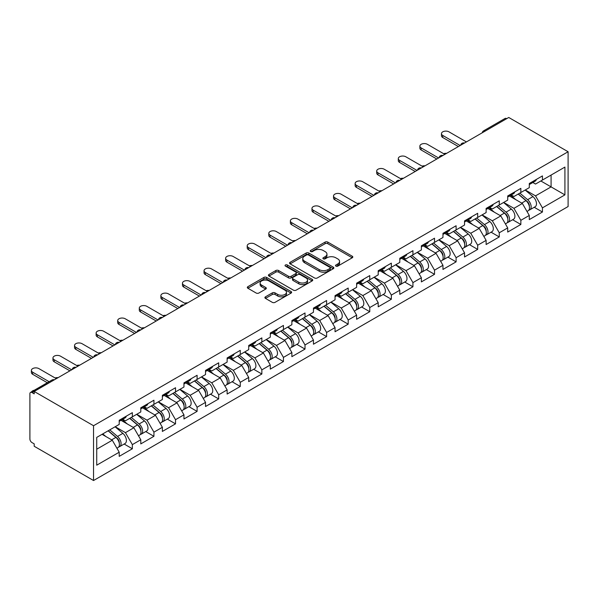 <?xml version="1.0" encoding="UTF-8"?>
<svg xmlns="http://www.w3.org/2000/svg" width="598" height="598" viewBox="0 0 598 598"><rect width="100%" height="100%" fill="white"/><g stroke="black" fill="none" stroke-linecap="round" stroke-linejoin="round"><path stroke-width="0.9" d="M335.912 266.11A1.346 0.777 0 0 0 337.81 266.11L352.244 257.783A1.921 1.106 0 0 0 352.805 256.998A1.921 1.106 0 0 0 352.244 256.213L327.794 242.1A1.921 1.106 0 0 0 325.08 242.1L310.654 250.435A1.346 0.777 0 0 0 310.257 250.981A1.346 0.777 0 0 0 310.654 251.526A1.346 0.777 0 0 0 312.552 251.526L314.421 250.45A6.144 3.551 0 0 1 323.114 250.45L325.148 251.631A6.144 3.551 0 0 1 326.949 254.135A6.144 3.551 0 0 1 325.148 256.647L323.279 257.723A1.346 0.777 0 0 0 322.89 258.269A1.346 0.777 0 0 0 323.279 258.822A1.346 0.777 0 0 0 325.185 258.822L327.046 257.745A6.144 3.551 0 0 1 335.74 257.745L337.78 258.919A6.144 3.551 0 0 1 339.574 261.431A6.144 3.551 0 0 1 337.78 263.935L335.912 265.019A1.346 0.777 0 0 0 335.515 265.564A1.346 0.777 0 0 0 335.912 266.11L335.912 265.019M265.46 296.825A1.921 1.106 0 0 0 264.899 297.61A1.921 1.106 0 0 0 265.46 298.395L272.322 302.356A1.921 1.106 0 0 0 275.035 302.356L291.062 293.102A1.921 1.106 0 0 0 291.622 292.317A1.921 1.106 0 0 0 291.062 291.532L266.618 277.42A1.921 1.106 0 0 0 263.897 277.42L247.878 286.674A1.921 1.106 0 0 0 247.31 287.459A1.921 1.106 0 0 0 247.878 288.243L256.161 293.027A1.921 1.106 0 0 0 258.874 293.027L265.736 289.066A1.921 1.106 0 0 0 266.297 288.281A1.921 1.106 0 0 0 265.736 287.496L261.625 285.126A5.135 2.968 0 0 1 260.123 283.026A5.135 2.968 0 0 1 263.292 280.29A5.135 2.968 0 0 1 268.891 280.933L284.984 290.224A5.135 2.968 0 0 1 286.487 292.317A5.135 2.968 0 0 1 283.317 295.061A5.135 2.968 0 0 1 277.719 294.418L275.035 292.871A1.921 1.106 0 0 0 272.322 292.871L265.46 296.825L265.46 298.395L272.322 294.47L272.322 292.871M34.191 391.458L508.749 117.477L568.1 151.743L93.542 425.724L34.191 391.458L34.191 393.858L31.978 392.58A2.938 1.697 -120 0 0 30.505 392.43A2.938 1.697 -120 0 0 29.9 393.776L29.9 438.984A2.938 1.697 -120 0 0 31.978 442.58L34.191 443.858L34.191 446.258L93.542 480.523L93.542 425.724M314.555 277.973A1.921 1.106 0 0 0 317.269 277.973L333.295 268.719A1.921 1.106 0 0 0 333.856 267.934A1.921 1.106 0 0 0 333.295 267.149L308.852 253.036A1.921 1.106 0 0 0 306.139 253.036L290.112 262.29A1.921 1.106 0 0 0 289.552 263.075A1.921 1.106 0 0 0 290.112 263.86L314.555 277.973M285.964 266.402A1.346 0.777 0 0 1 287.324 266.596L287.324 264.996L312.178 279.341A1.921 1.106 0 0 1 312.739 280.126A1.921 1.106 0 0 1 312.178 280.911L296.152 290.165A1.921 1.106 0 0 1 293.439 290.165L268.995 276.052L268.995 274.482A1.921 1.106 0 0 0 268.427 275.267A1.921 1.106 0 0 0 268.995 276.052M268.995 274.482L275.85 270.52A1.921 1.106 0 0 1 278.563 270.52L288.483 276.246A1.921 1.106 0 0 0 291.196 276.246L295.748 273.622A1.921 1.106 0 0 0 296.309 272.838A1.921 1.106 0 0 0 295.748 272.053L285.425 266.095A1.346 0.777 0 0 1 285.029 265.542A1.346 0.777 0 0 1 285.859 264.824A1.346 0.777 0 0 1 287.324 264.996M93.542 480.523L568.1 206.542L568.1 151.743M124.145 444.03L132.352 448.769L132.352 444.62L125.431 432.638L115.197 426.725M132.352 448.769L119.211 456.364L119.211 452.208L96.727 465.184L96.727 437.392L119.211 424.408L119.211 420.252L132.352 412.665L132.352 416.821L140.792 411.947L140.792 407.791L153.933 400.204L153.933 404.36L162.372 399.486L162.372 395.33L175.52 387.743L175.52 391.899L183.96 387.026L183.96 382.87L197.101 375.282L197.101 379.438L205.54 374.565L205.54 370.409L218.689 362.822L218.689 366.978L227.128 362.104L227.128 357.948L240.269 350.361L240.269 354.517L248.708 349.643L248.708 345.487L261.849 337.9L261.849 342.056L270.289 337.182L270.289 333.026L283.437 325.439L283.437 329.595L291.876 324.721L291.876 320.565L305.017 312.978L305.017 317.134L313.457 312.261L313.457 308.105L326.605 300.517L326.605 304.674L335.044 299.8L335.044 295.644L348.186 288.057L348.186 292.213L356.625 287.339L356.625 283.183L369.766 275.596L369.766 279.752L378.205 274.878L378.205 270.722L391.354 263.135L391.354 267.291L399.793 262.417L399.793 258.261L412.934 250.674L412.934 254.83L421.373 249.957L421.373 245.8L434.522 238.213L434.522 242.369L442.961 237.496L442.961 233.34L456.102 225.752L456.102 229.909L464.541 225.035L464.541 220.879L477.682 213.292L477.682 217.44L486.122 212.574L486.122 208.418L499.27 200.831L499.27 204.979L507.709 200.113L507.709 195.957L520.851 188.37L520.851 192.519L529.29 187.652L529.29 183.496L542.438 175.909L542.438 180.058L564.916 167.081L564.916 194.881L542.438 207.857L535.516 195.875L525.276 189.97M534.223 207.274L542.438 212.013L542.438 207.857M542.438 212.013L529.29 219.601L529.29 215.444L520.851 220.318L513.936 208.336L503.695 202.43M512.643 219.735L520.851 224.474L520.851 220.318M520.851 224.474L507.709 232.061L507.709 227.905L499.27 232.779L492.348 220.797L482.115 214.891M491.063 232.196L499.27 236.935L499.27 232.779M499.27 236.935L486.122 244.522L486.122 240.366L477.682 245.24L470.768 233.257L460.527 227.352M469.475 244.657L477.682 249.396L477.682 245.24M477.682 249.396L464.541 256.983L464.541 252.827L456.102 257.701L449.188 245.718L438.947 239.813M447.895 257.118L456.102 261.857L456.102 257.701M456.102 261.857L442.961 269.444L442.961 265.295L434.522 270.161L427.6 258.179L417.359 252.274M426.307 269.578L434.522 274.318L434.522 270.161M434.522 274.318L421.373 281.905L421.373 277.756L412.934 282.622L406.02 270.64L395.779 264.735M404.726 282.039L412.934 286.778L412.934 282.622M412.934 286.778L399.793 294.366L399.793 290.217L391.354 295.083L384.432 283.101L374.199 277.195M383.146 294.5L391.354 299.239L391.354 295.083M391.354 299.239L378.205 306.826L378.205 302.678L369.766 307.544L362.851 295.569L352.611 289.656M361.558 306.961L369.766 311.7L369.766 307.544M369.766 311.7L356.625 319.287L356.625 315.139L348.186 320.005L341.264 308.03L331.03 302.117M339.978 319.422L348.186 324.161L348.186 320.005M348.186 324.161L335.044 331.748L335.044 327.599L326.605 332.466L319.683 320.491L309.443 314.578M318.39 331.883L326.605 336.622L326.605 332.466M326.605 336.622L313.457 344.209L313.457 340.06L305.017 344.934L298.103 332.951L287.862 327.039M296.81 344.343L305.017 349.083L305.017 344.934M305.017 349.083L291.876 356.67L291.876 352.521L283.437 357.395L276.515 345.412L266.282 339.5M275.23 356.804L283.437 361.543L283.437 357.395M283.437 361.543L270.289 369.13L270.289 364.982L261.849 369.856L254.935 357.873L244.694 351.96M253.642 369.265L261.849 374.004L261.849 369.856M261.849 374.004L248.708 381.591L248.708 377.443L240.269 382.316L233.347 370.334L223.114 364.421M232.061 381.726L240.269 386.465L240.269 382.316M240.269 386.465L227.128 394.052L227.128 389.903L218.689 394.777L211.767 382.795L201.526 376.882M210.474 394.187L218.689 398.926L218.689 394.777M218.689 398.926L205.54 406.513L205.54 402.364L197.101 407.238L190.186 395.256L179.946 389.343M188.893 406.647L197.101 411.387L197.101 407.238M197.101 411.387L183.96 418.981L183.96 414.825L175.52 419.699L168.599 407.716L158.365 401.804M167.313 419.108L175.52 423.847L175.52 419.699M175.52 423.847L162.372 431.442L162.372 427.286L153.933 432.16L147.018 420.177L136.778 414.265M145.725 431.569L153.933 436.308L153.933 432.16M153.933 436.308L140.792 443.903L140.792 439.747L132.352 444.62M122.762 419.273L125.431 420.813L132.352 416.821M125.431 432.638L133.877 427.764L120.96 420.312M140.792 439.747L133.877 427.764M144.342 406.812L147.018 408.352L153.933 404.36M147.018 420.177L155.458 415.304L142.541 407.851M162.372 427.286L155.458 415.304M165.923 394.351L168.599 395.891L175.52 391.899M168.599 407.716L177.038 402.843L164.129 395.39M183.96 414.825L177.038 402.843M187.51 381.89L190.186 383.43L197.101 379.438M190.186 395.256L198.626 390.382L185.709 382.929M205.54 402.364L198.626 390.382M209.091 369.429L211.767 370.969L218.689 366.978M211.767 382.795L220.206 377.921L207.297 370.461M227.128 389.903L220.206 377.921M230.679 356.969L233.347 358.508L240.269 354.517M233.347 370.334L241.794 365.46L228.877 358M248.708 377.443L241.794 365.46M252.259 344.508L254.935 346.048L261.849 342.056M254.935 357.873L263.374 352.999L250.457 345.539M270.289 364.982L263.374 352.999M273.839 332.04L276.515 333.587L283.437 329.595M276.515 345.412L284.954 340.539L272.045 333.079M291.876 352.521L284.954 340.539M295.427 319.579L298.103 321.126L305.017 317.134M298.103 332.951L306.542 328.078L293.625 320.618M313.457 340.06L306.542 328.078M317.007 307.118L319.683 308.665L326.605 304.674M319.683 320.491L328.123 315.617L315.213 308.157M335.044 327.599L328.123 315.617M338.595 294.657L341.264 296.204L348.186 292.213M341.264 308.03L349.71 303.156L336.794 295.696M356.625 315.139L349.71 303.156M360.175 282.196L362.851 283.744L369.766 279.752M362.851 295.569L371.291 290.695L358.374 283.235M378.205 302.678L371.291 290.695M381.763 269.735L384.432 271.283L391.354 267.291M384.432 283.101L392.871 278.234L379.962 270.774M399.793 290.217L392.871 278.234M403.344 257.275L406.02 258.822L412.934 254.83M406.02 270.64L414.459 265.774L401.542 258.314M421.373 277.756L414.459 265.774M424.924 244.814L427.6 246.361L434.522 242.369M427.6 258.179L436.039 253.313L423.13 245.853M442.961 265.295L436.039 253.313M446.512 232.353L449.188 233.9L456.102 229.909M449.188 245.718L457.627 240.852L444.71 233.392M464.541 252.827L457.627 240.852M468.092 219.892L470.768 221.439L477.682 217.44M470.768 233.257L479.207 228.391L466.291 220.931M486.122 240.366L479.207 228.391M489.68 207.431L492.348 208.979L499.27 204.979M492.348 220.797L500.788 215.923L487.878 208.47M507.709 227.905L500.788 215.923M511.26 194.97L513.936 196.518L520.851 192.519M513.936 208.336L522.375 203.462L509.459 196.009M529.29 215.444L522.375 203.462M506.67 118.673L485.225 131.052M484.343 131.567A2.938 1.697 120 0 1 485.09 130.977A2.938 1.697 60 0 0 483.618 130.827L505.063 118.449A2.938 1.697 60 0 1 506.528 118.591M532.84 182.51L535.516 184.057L542.438 180.058M535.516 195.875L551.079 186.89L551.079 175.072L564.916 167.081M540.846 180.977L564.916 194.881M96.727 449.21L112.289 440.225L102.049 434.312M119.211 452.208L112.289 440.225M336.45 266.304L337.78 265.534A6.144 3.551 0 0 0 339.574 263.023L339.574 261.431M326.949 254.135L326.949 255.735A6.144 3.551 0 0 1 325.148 258.246L323.817 259.009M352.215 257.798L327.794 243.7A1.921 1.106 0 0 0 325.08 243.7L311.192 251.721M333.273 268.734L308.852 254.636A1.921 1.106 0 0 0 306.139 254.636L290.135 263.875M329.902 268.487A1.346 0.777 0 0 0 330.298 267.934A1.346 0.777 0 0 0 329.902 267.388L308.441 255.002A1.346 0.777 0 0 0 306.542 255.002L304.576 256.138A6.144 3.551 0 0 0 302.775 258.642A6.144 3.551 0 0 0 304.576 261.154L319.242 269.623A6.144 3.551 0 0 0 327.928 269.623L329.902 268.487L329.902 270.079A1.346 0.777 0 0 0 330.298 269.534L330.298 267.934M302.775 258.642L302.775 260.242A6.144 3.551 0 0 0 304.576 262.754L304.576 261.154M329.902 270.079L327.928 271.215A6.144 3.551 0 0 1 319.242 271.215L304.576 262.754M269.018 276.067L275.85 272.12L275.85 270.52M296.309 272.838L296.309 274.437A1.921 1.106 0 0 1 295.748 275.215L291.196 277.846A1.921 1.106 0 0 1 288.483 277.846L278.563 272.12A1.921 1.106 0 0 0 275.85 272.12M287.324 266.596L312.156 280.925M298.768 282.189A5.135 2.968 0 0 0 304.367 282.832A5.135 2.968 0 0 0 307.536 280.088A5.135 2.968 0 0 0 306.034 277.988L300.36 274.721A1.921 1.106 0 0 0 297.647 274.721L293.095 277.345A1.921 1.106 0 0 0 292.534 278.13A1.921 1.106 0 0 0 293.095 278.915L298.768 282.189L298.768 283.781A5.135 2.968 0 0 0 304.367 284.424A5.135 2.968 0 0 0 307.536 281.688L307.536 280.088M292.534 278.13L292.534 279.729A1.921 1.106 0 0 0 293.095 280.507L293.095 278.915M298.768 283.781L293.095 280.507M286.487 292.317L286.487 293.917A5.135 2.968 0 0 1 283.317 296.66A5.135 2.968 0 0 1 277.719 296.017L275.035 294.47A1.921 1.106 0 0 0 272.322 294.47M260.123 283.026L260.123 284.626A5.135 2.968 0 0 0 261.625 286.726L261.625 285.126M265.706 289.081L261.625 286.726M291.039 293.117L266.618 279.019A1.921 1.106 0 0 0 263.897 279.019L247.901 288.258M446.601 153.35A4.403 2.542 0 0 0 443.604 153.679M527.645 201.877L526.674 201.317M528.886 210.107A6.458 3.73 -120 0 0 529.821 209.816A6.458 3.73 -120 0 0 530.979 205.301A6.458 3.73 -120 0 0 527.623 199.68L519.834 193.109M529.821 209.816L535.15 206.744A6.458 3.73 -120 0 0 536.309 202.229A6.458 3.73 -120 0 0 532.945 196.607L525.156 190.037M518.331 193.976L527.212 201.474A3.917 2.257 60 0 1 529.327 206.295M526.988 211.453L528.161 210.773A6.458 3.73 -120 0 0 529.32 206.265A6.458 3.73 -120 0 0 525.956 200.636L518.174 194.066M515.925 199.747L510.67 195.314M466.41 141.92L448.978 131.852A4.403 2.542 0 0 0 444.179 131.306A4.403 2.542 0 0 0 441.459 133.653A4.403 2.542 0 0 0 442.752 135.447L442.752 137.525A4.403 2.542 180 0 1 441.459 135.731L441.459 133.653M458.382 146.555L442.752 137.525M531.024 182.495A6.458 3.73 60 0 1 529.821 184.251A6.458 3.73 60 0 1 529.29 184.476M536.354 179.422A6.458 3.73 60 0 1 535.15 181.179L529.821 184.251M460.183 145.516L442.752 135.447M425.021 165.81A4.403 2.542 0 0 0 422.024 166.139M506.065 214.338L505.093 213.778M507.298 222.568A6.458 3.73 -120 0 0 508.24 222.277A6.458 3.73 -120 0 0 509.399 217.769A6.458 3.73 -120 0 0 506.035 212.141L498.246 205.57M508.24 222.277L513.562 219.204A6.458 3.73 -120 0 0 514.729 214.689A6.458 3.73 -120 0 0 511.365 209.068L503.576 202.498M496.751 206.437L505.631 213.935A3.917 2.257 60 0 1 507.747 218.756M505.4 223.914L506.581 223.233A6.458 3.73 -120 0 0 507.739 218.726A6.458 3.73 -120 0 0 504.376 213.097L496.587 206.527M494.344 212.208L489.089 207.775M403.441 178.271A4.403 2.542 0 0 0 400.443 178.6M484.477 226.799L483.513 226.238M485.718 235.029A6.458 3.73 -120 0 0 486.652 234.737A6.458 3.73 -120 0 0 487.819 230.23A6.458 3.73 -120 0 0 484.455 224.601L476.666 218.031M486.652 234.737L491.982 231.665A6.458 3.73 -120 0 0 493.141 227.15A6.458 3.73 -120 0 0 489.777 221.529L481.995 214.959M475.163 218.898L484.051 226.395A3.917 2.257 60 0 1 486.159 231.217M483.819 236.374L484.993 235.694A6.458 3.73 -120 0 0 486.159 231.187A6.458 3.73 -120 0 0 482.795 225.558L475.006 218.988M472.764 224.669L467.509 220.236M381.853 190.732A4.403 2.542 0 0 0 378.855 191.061M462.897 239.26L461.925 238.699M464.13 247.49A6.458 3.73 -120 0 0 465.072 247.198A6.458 3.73 -120 0 0 466.231 242.691A6.458 3.73 -120 0 0 462.867 237.062L455.085 230.492M465.072 247.198L470.402 244.126A6.458 3.73 -120 0 0 471.56 239.611A6.458 3.73 -120 0 0 468.197 233.99L460.408 227.419M453.583 231.359L462.463 238.856A3.917 2.257 60 0 1 464.579 243.678M462.239 248.835L463.413 248.155A6.458 3.73 -120 0 0 464.571 243.648A6.458 3.73 -120 0 0 461.208 238.019L453.426 231.448M451.176 237.129L445.921 232.697M360.273 203.2A4.403 2.542 0 0 0 357.275 203.522M441.309 251.721L440.345 251.16M442.55 259.951A6.458 3.73 -120 0 0 443.492 259.659A6.458 3.73 -120 0 0 444.65 255.152A6.458 3.73 -120 0 0 441.287 249.523L433.498 242.952M443.492 259.659L448.814 256.587A6.458 3.73 -120 0 0 449.973 252.072A6.458 3.73 -120 0 0 446.616 246.451L438.827 239.88M432.003 243.82L440.883 251.317A3.917 2.257 60 0 1 442.998 256.138M440.651 261.296L441.825 260.616A6.458 3.73 -120 0 0 442.991 256.108A6.458 3.73 -120 0 0 439.627 250.48L431.838 243.909M429.596 249.59L424.341 245.158M338.685 215.661A4.403 2.542 0 0 0 335.687 215.983M419.729 264.181L418.757 263.621M420.97 272.411A6.458 3.73 -120 0 0 421.904 272.12A6.458 3.73 -120 0 0 423.063 267.612A6.458 3.73 -120 0 0 419.706 261.984L411.917 255.413M421.904 272.12L427.234 269.048A6.458 3.73 -120 0 0 428.392 264.533A6.458 3.73 -120 0 0 425.029 258.912L417.24 252.341M410.415 256.28L419.295 263.778A3.917 2.257 60 0 1 421.411 268.599M419.071 273.757L420.245 273.077A6.458 3.73 -120 0 0 421.403 268.569A6.458 3.73 -120 0 0 418.039 262.941L410.258 256.378M408.008 262.051L402.753 257.618M444.822 154.381L427.391 144.312A4.403 2.542 0 0 0 422.599 143.767A4.403 2.542 0 0 0 419.878 146.114A4.403 2.542 0 0 0 421.164 147.908L421.164 149.986A4.403 2.542 180 0 1 419.878 148.192L419.878 146.114M436.802 159.016L421.164 149.986M509.444 194.955A6.458 3.73 60 0 1 508.24 196.72A6.458 3.73 60 0 1 507.709 196.936M514.766 191.883A6.458 3.73 60 0 1 513.562 193.64L508.24 196.72M438.603 157.977L421.164 147.908M423.242 166.842L405.81 156.773A4.403 2.542 0 0 0 401.011 156.228A4.403 2.542 0 0 0 398.298 158.575A4.403 2.542 0 0 0 399.584 160.369L399.584 162.447A4.403 2.542 180 0 1 398.298 160.653L398.298 158.575M415.221 171.477L399.584 162.447M487.856 207.416A6.458 3.73 60 0 1 486.652 209.18A6.458 3.73 60 0 1 486.122 209.397M493.186 204.344A6.458 3.73 60 0 1 491.982 206.101L486.652 209.18M417.015 170.437L399.584 160.369M401.662 179.303L384.23 169.234A4.403 2.542 0 0 0 379.431 168.688A4.403 2.542 0 0 0 376.71 171.035A4.403 2.542 0 0 0 378.003 172.829L378.003 174.908A4.403 2.542 180 0 1 376.71 173.114L376.71 171.035M393.634 183.937L378.003 174.908M466.276 219.877A6.458 3.73 60 0 1 465.072 221.641A6.458 3.73 60 0 1 464.541 221.858M471.598 216.805A6.458 3.73 60 0 1 470.402 218.562L465.072 221.641M395.435 182.898L378.003 172.829M380.074 191.764L362.642 181.695A4.403 2.542 0 0 0 357.843 181.149A4.403 2.542 0 0 0 355.13 183.496A4.403 2.542 0 0 0 356.415 185.29L356.415 187.368A4.403 2.542 180 0 1 355.13 185.574L355.13 183.496M372.053 196.398L356.415 187.368M444.688 232.338A6.458 3.73 60 0 1 443.492 234.102A6.458 3.73 60 0 1 442.961 234.319M450.017 229.266A6.458 3.73 60 0 1 448.814 231.022L443.492 234.102M373.847 195.359L356.415 185.29M358.494 204.224L341.062 194.163A4.403 2.542 0 0 0 336.263 193.61A4.403 2.542 0 0 0 333.542 195.957A4.403 2.542 0 0 0 334.835 197.751L334.835 199.829A4.403 2.542 180 0 1 333.542 198.035L333.542 195.957M350.465 208.859L334.835 199.829M423.107 244.799A6.458 3.73 60 0 1 421.904 246.563A6.458 3.73 60 0 1 421.373 246.78M428.437 241.727A6.458 3.73 60 0 1 427.234 243.483L421.904 246.563M352.267 207.82L334.835 197.751M317.104 228.122A4.403 2.542 0 0 0 314.107 228.443M398.148 276.642L397.177 276.082M399.382 284.872A6.458 3.73 -120 0 0 400.324 284.581A6.458 3.73 -120 0 0 401.482 280.073A6.458 3.73 -120 0 0 398.119 274.445L390.33 267.874M400.324 284.581L405.646 281.509A6.458 3.73 -120 0 0 406.812 276.994A6.458 3.73 -120 0 0 403.448 271.372L395.659 264.802M388.835 268.741L397.715 276.239A3.917 2.257 60 0 1 399.83 281.06M397.483 286.218L398.664 285.538A6.458 3.73 -120 0 0 399.823 281.03A6.458 3.73 -120 0 0 396.459 275.401L388.67 268.838M386.428 274.512L381.173 270.079M336.906 216.685L319.474 206.624A4.403 2.542 0 0 0 314.675 206.071A4.403 2.542 0 0 0 311.962 208.418A4.403 2.542 0 0 0 313.247 210.212L313.247 212.29A4.403 2.542 180 0 1 311.962 210.496L311.962 208.418M328.885 221.32L313.247 212.29M401.527 257.26A6.458 3.73 60 0 1 400.324 259.024A6.458 3.73 60 0 1 399.793 259.24M406.849 254.187A6.458 3.73 60 0 1 405.646 255.944L400.324 259.024M330.687 220.281L313.247 210.212M295.524 240.583A4.403 2.542 0 0 0 292.527 240.904M376.561 289.103L375.596 288.542M377.801 297.333A6.458 3.73 -120 0 0 378.736 297.042A6.458 3.73 -120 0 0 379.902 292.534A6.458 3.73 -120 0 0 376.538 286.905L368.749 280.335M378.736 297.042L384.065 293.969A6.458 3.73 -120 0 0 385.224 289.454A6.458 3.73 -120 0 0 381.86 283.833L374.079 277.263M367.247 281.202L376.135 288.699A3.917 2.257 60 0 1 378.242 293.521M375.903 298.679L377.076 297.998A6.458 3.73 -120 0 0 378.235 293.491A6.458 3.73 -120 0 0 374.879 287.862L367.09 281.299M364.847 286.973L359.592 282.54M315.325 229.146L297.894 219.085A4.403 2.542 0 0 0 293.095 218.532A4.403 2.542 0 0 0 290.381 220.879A4.403 2.542 0 0 0 291.667 222.673L291.667 224.751A4.403 2.542 180 0 1 290.381 222.957L290.381 220.879M307.305 233.781L291.667 224.751M379.939 269.72A6.458 3.73 60 0 1 378.736 271.485A6.458 3.73 60 0 1 378.205 271.701M385.269 266.648A6.458 3.73 60 0 1 384.065 268.405L378.736 271.485M309.099 232.742L291.667 222.673M273.936 253.044A4.403 2.542 0 0 0 270.939 253.365M354.98 301.564L354.009 301.003M356.214 309.794A6.458 3.73 -120 0 0 357.156 309.502A6.458 3.73 -120 0 0 358.314 304.995A6.458 3.73 -120 0 0 354.95 299.366L347.169 292.796M357.156 309.502L362.485 306.43A6.458 3.73 -120 0 0 363.644 301.915A6.458 3.73 -120 0 0 360.28 296.294L352.491 289.724M345.666 293.663L354.547 301.16A3.917 2.257 60 0 1 356.662 305.982M354.322 311.139L355.496 310.467A6.458 3.73 -120 0 0 356.655 305.952A6.458 3.73 -120 0 0 353.291 300.323L345.509 293.76M343.259 299.434L338.005 295.001M293.745 241.607L276.313 231.546A4.403 2.542 0 0 0 271.514 230.992A4.403 2.542 0 0 0 268.794 233.34A4.403 2.542 0 0 0 270.087 235.134L270.087 237.212A4.403 2.542 180 0 1 268.794 235.418L268.794 233.34M285.717 246.241L270.087 237.212M358.359 282.181A6.458 3.73 60 0 1 357.156 283.945A6.458 3.73 60 0 1 356.625 284.162M363.681 279.109A6.458 3.73 60 0 1 362.485 280.866L357.156 283.945M287.518 245.202L270.087 235.134M252.356 265.505A4.403 2.542 0 0 0 249.359 265.826M333.392 314.025L332.428 313.464M334.633 322.255A6.458 3.73 -120 0 0 335.575 321.963A6.458 3.73 -120 0 0 336.734 317.456A6.458 3.73 -120 0 0 333.37 311.827L325.581 305.257M335.575 321.963L340.897 318.891A6.458 3.73 -120 0 0 342.056 314.376A6.458 3.73 -120 0 0 338.7 308.755L330.911 302.184M324.086 306.124L332.966 313.621A3.917 2.257 60 0 1 335.074 318.442M332.735 323.6L333.908 322.927A6.458 3.73 -120 0 0 335.074 318.413A6.458 3.73 -120 0 0 331.711 312.784L323.922 306.221M321.679 311.894L316.424 307.462M272.157 254.068L254.726 244.006A4.403 2.542 0 0 0 249.927 243.453A4.403 2.542 0 0 0 247.213 245.8A4.403 2.542 0 0 0 248.499 247.594L248.499 249.672A4.403 2.542 180 0 1 247.213 247.878L247.213 245.8M264.137 258.702L248.499 249.672M336.771 294.642A6.458 3.73 60 0 1 335.575 296.406A6.458 3.73 60 0 1 335.044 296.623M342.101 291.57A6.458 3.73 60 0 1 340.897 293.326L335.575 296.406M265.931 257.663L248.499 247.594M230.768 277.965A4.403 2.542 0 0 0 227.771 278.287M311.812 326.486L310.84 325.925M313.053 334.716A6.458 3.73 -120 0 0 313.987 334.424A6.458 3.73 -120 0 0 315.146 329.917A6.458 3.73 -120 0 0 311.79 324.288L304.001 317.717M313.987 334.424L319.317 331.352A6.458 3.73 -120 0 0 320.476 326.837A6.458 3.73 -120 0 0 317.112 321.216L309.323 314.645M302.498 318.584L311.379 326.082A3.917 2.257 60 0 1 313.494 330.903M311.154 336.061L312.328 335.388A6.458 3.73 -120 0 0 313.487 330.873A6.458 3.73 -120 0 0 310.123 325.252L302.341 318.682M300.091 324.355L294.836 319.923M250.577 266.529L233.145 256.467A4.403 2.542 0 0 0 228.346 255.914A4.403 2.542 0 0 0 225.625 258.261A4.403 2.542 0 0 0 226.919 260.063L226.919 262.133A4.403 2.542 180 0 1 225.625 260.339L225.625 258.261M242.549 271.163L226.919 262.133M315.191 307.103A6.458 3.73 60 0 1 313.987 308.867A6.458 3.73 60 0 1 313.457 309.084M320.521 304.031A6.458 3.73 60 0 1 319.317 305.787L313.987 308.867M244.35 270.124L226.919 260.063M209.188 290.426A4.403 2.542 0 0 0 206.19 290.748M290.232 338.946L289.26 338.386M291.465 347.176A6.458 3.73 -120 0 0 292.407 346.885A6.458 3.73 -120 0 0 293.566 342.377A6.458 3.73 -120 0 0 290.202 336.749L282.413 330.178M292.407 346.885L297.729 343.813A6.458 3.73 -120 0 0 298.895 339.298A6.458 3.73 -120 0 0 295.532 333.677L287.743 327.106M280.918 331.045L289.798 338.543A3.917 2.257 60 0 1 291.914 343.364M289.567 348.522L290.748 347.849A6.458 3.73 -120 0 0 291.906 343.334A6.458 3.73 -120 0 0 288.542 337.713L280.754 331.143M278.511 336.816L273.256 332.383M228.989 278.989L211.557 268.928A4.403 2.542 0 0 0 206.759 268.375A4.403 2.542 0 0 0 204.045 270.722A4.403 2.542 0 0 0 205.331 272.524L205.331 274.594A4.403 2.542 180 0 1 204.045 272.8L204.045 270.722M220.968 283.624L205.331 274.594M293.611 319.564A6.458 3.73 60 0 1 292.407 321.328A6.458 3.73 60 0 1 291.876 321.545M298.933 316.492A6.458 3.73 60 0 1 297.729 318.248L292.407 321.328M222.77 282.585L205.331 272.524M187.608 302.887A4.403 2.542 0 0 0 184.603 303.208M268.644 351.407L267.68 350.847M269.885 359.637A6.458 3.73 -120 0 0 270.819 359.346A6.458 3.73 -120 0 0 271.985 354.838A6.458 3.73 -120 0 0 268.622 349.21L260.833 342.639M270.819 359.346L276.149 356.273A6.458 3.73 -120 0 0 277.308 351.759A6.458 3.73 -120 0 0 273.944 346.137L266.162 339.567M259.33 343.506L268.218 351.004A3.917 2.257 60 0 1 270.326 355.825M267.986 360.983L269.16 360.31A6.458 3.73 -120 0 0 270.318 355.795A6.458 3.73 -120 0 0 266.962 350.174L259.173 343.603M256.931 349.277L251.676 344.844M207.409 291.45L189.977 281.389A4.403 2.542 0 0 0 185.178 280.836A4.403 2.542 0 0 0 182.465 283.183A4.403 2.542 0 0 0 183.75 284.984L183.75 287.055A4.403 2.542 180 0 1 182.465 285.261L182.465 283.183M199.381 296.085L183.75 287.055M272.023 332.025A6.458 3.73 60 0 1 270.819 333.789A6.458 3.73 60 0 1 270.289 334.005M277.352 328.952A6.458 3.73 60 0 1 276.149 330.709L270.819 333.789M201.182 295.046L183.75 284.984M166.02 315.348A4.403 2.542 0 0 0 163.022 315.669M247.064 363.868L246.092 363.307M248.297 372.098A6.458 3.73 -120 0 0 249.239 371.807A6.458 3.73 -120 0 0 250.398 367.299A6.458 3.73 -120 0 0 247.034 361.67L239.252 355.1M249.239 371.807L254.569 368.734A6.458 3.73 -120 0 0 255.727 364.219A6.458 3.73 -120 0 0 252.363 358.598L244.575 352.028M237.75 355.967L246.63 363.464A3.917 2.257 60 0 1 248.746 368.286M246.406 373.444L247.579 372.771A6.458 3.73 -120 0 0 248.738 368.256A6.458 3.73 -120 0 0 245.374 362.635L237.593 356.064M235.343 361.738L230.088 357.305M185.829 303.911L168.397 293.85A4.403 2.542 0 0 0 163.598 293.297A4.403 2.542 0 0 0 160.877 295.644A4.403 2.542 0 0 0 162.17 297.445L162.17 299.516A4.403 2.542 180 0 1 160.877 297.722L160.877 295.644M177.8 308.546L162.17 299.516M250.442 344.485A6.458 3.73 60 0 1 249.239 346.249A6.458 3.73 60 0 1 248.708 346.466M255.765 341.413A6.458 3.73 60 0 1 254.569 343.17L249.239 346.249M179.602 307.507L162.17 297.445M144.439 327.809A4.403 2.542 0 0 0 141.442 328.13M225.476 376.329L224.512 375.768M226.717 384.559A6.458 3.73 -120 0 0 227.659 384.267A6.458 3.73 -120 0 0 228.817 379.76A6.458 3.73 -120 0 0 225.453 374.131L217.665 367.568M227.659 384.267L232.981 381.195A6.458 3.73 -120 0 0 234.139 376.68A6.458 3.73 -120 0 0 230.783 371.059L222.994 364.488M216.17 368.428L225.05 375.925A3.917 2.257 60 0 1 227.158 380.747M224.818 385.912L225.992 385.232A6.458 3.73 -120 0 0 227.158 380.717A6.458 3.73 -120 0 0 223.794 375.096L216.005 368.525M213.763 374.199L208.508 369.766M164.241 316.372L146.809 306.311A4.403 2.542 0 0 0 142.01 305.757A4.403 2.542 0 0 0 139.297 308.105A4.403 2.542 0 0 0 140.582 309.906L140.582 311.977A4.403 2.542 180 0 1 139.297 310.183L139.297 308.105M156.22 321.006L140.582 311.977M228.855 356.946A6.458 3.73 60 0 1 227.659 358.71A6.458 3.73 60 0 1 227.128 358.927M234.184 353.874A6.458 3.73 60 0 1 232.981 355.631L227.659 358.71M158.014 319.967L140.582 309.906M122.852 340.269A4.403 2.542 0 0 0 119.854 340.591M203.896 388.79L202.924 388.229M205.136 397.02A6.458 3.73 -120 0 0 206.071 396.728A6.458 3.73 -120 0 0 207.229 392.221A6.458 3.73 -120 0 0 203.873 386.592L196.084 380.029M206.071 396.728L211.4 393.656A6.458 3.73 -120 0 0 212.559 389.141A6.458 3.73 -120 0 0 209.195 383.52L201.406 376.949M194.582 380.889L203.462 388.386A3.917 2.257 60 0 1 205.577 393.207M203.238 398.373L204.411 397.692A6.458 3.73 -120 0 0 205.57 393.178A6.458 3.73 -120 0 0 202.206 387.556L194.425 380.986M192.175 386.659L186.92 382.227M142.66 328.833L125.229 318.771A4.403 2.542 0 0 0 120.43 318.218A4.403 2.542 0 0 0 117.709 320.565A4.403 2.542 0 0 0 119.002 322.367L119.002 324.437A4.403 2.542 180 0 1 117.709 322.643L117.709 320.565M134.632 333.467L119.002 324.437M207.274 369.415A6.458 3.73 60 0 1 206.071 371.171A6.458 3.73 60 0 1 205.54 371.388M212.604 366.335A6.458 3.73 60 0 1 211.4 368.091L206.071 371.171M136.434 332.428L119.002 322.367M101.271 352.73A4.403 2.542 0 0 0 98.274 353.052M182.315 401.251L181.344 400.69M183.549 409.481A6.458 3.73 -120 0 0 184.49 409.196A6.458 3.73 -120 0 0 185.649 404.682A6.458 3.73 -120 0 0 182.285 399.053L174.496 392.49M184.49 409.196L189.813 406.117A6.458 3.73 -120 0 0 190.979 401.609A6.458 3.73 -120 0 0 187.615 395.981L179.826 389.41M173.001 393.349L181.882 400.847A3.917 2.257 60 0 1 183.997 405.668M181.65 410.833L182.831 410.153A6.458 3.73 -120 0 0 183.99 405.638A6.458 3.73 -120 0 0 180.626 400.017L172.837 393.447M170.594 399.12L165.34 394.687M121.073 341.294L103.641 331.232A4.403 2.542 0 0 0 98.842 330.679A4.403 2.542 0 0 0 96.129 333.026A4.403 2.542 0 0 0 97.414 334.828L97.414 336.906A4.403 2.542 180 0 1 96.129 335.104L96.129 333.026M113.052 345.928L97.414 336.906M185.694 381.875A6.458 3.73 60 0 1 184.49 383.632A6.458 3.73 60 0 1 183.96 383.849M191.016 378.796A6.458 3.73 60 0 1 189.813 380.56L184.49 383.632M114.846 344.889L97.414 334.828M79.691 365.191A4.403 2.542 0 0 0 76.686 365.513M160.727 413.711L159.763 413.158M161.968 421.941A6.458 3.73 -120 0 0 162.903 421.657A6.458 3.73 -120 0 0 164.069 417.142A6.458 3.73 -120 0 0 160.705 411.514L152.916 404.951M162.903 421.657L168.232 418.578A6.458 3.73 -120 0 0 169.391 414.07A6.458 3.73 -120 0 0 166.027 408.441L158.246 401.871M151.414 405.81L160.301 413.308A3.917 2.257 60 0 1 162.409 418.129M160.07 423.294L161.243 422.614A6.458 3.73 -120 0 0 162.402 418.099A6.458 3.73 -120 0 0 159.046 412.478L151.257 405.907M149.014 411.581L143.759 407.148M99.492 353.754L82.061 343.693A4.403 2.542 0 0 0 77.262 343.14A4.403 2.542 0 0 0 74.541 345.487A4.403 2.542 0 0 0 75.834 347.289L75.834 349.367A4.403 2.542 180 0 1 74.541 347.565L74.541 345.487M91.464 358.389L75.834 349.367M164.106 394.336A6.458 3.73 60 0 1 162.903 396.093A6.458 3.73 60 0 1 162.372 396.31M169.436 391.256A6.458 3.73 60 0 1 168.232 393.021L162.903 396.093M93.266 357.35L75.834 347.289M58.103 377.652A4.403 2.542 0 0 0 55.106 377.973M139.147 426.172L138.175 425.619M140.381 434.41A6.458 3.73 -120 0 0 141.322 434.118A6.458 3.73 -120 0 0 142.481 429.603A6.458 3.73 -120 0 0 139.117 423.982L131.336 417.411M141.322 434.118L146.652 431.038A6.458 3.73 -120 0 0 147.811 426.531A6.458 3.73 -120 0 0 144.447 420.902L136.658 414.332M129.833 418.271L138.714 425.769A3.917 2.257 60 0 1 140.829 430.59M138.489 435.755L139.663 435.075A6.458 3.73 -120 0 0 140.822 430.56A6.458 3.73 -120 0 0 137.458 424.939L129.669 418.368M127.426 424.042L122.171 419.609M77.912 366.215L60.473 356.154A4.403 2.542 0 0 0 55.681 355.601A4.403 2.542 0 0 0 52.96 357.948A4.403 2.542 0 0 0 54.254 359.749L54.254 361.827A4.403 2.542 180 0 1 52.96 360.026L52.96 357.948M69.884 370.85L54.254 361.827M142.526 406.797A6.458 3.73 60 0 1 141.322 408.554A6.458 3.73 60 0 1 140.792 408.77M147.848 403.717A6.458 3.73 60 0 1 146.652 405.481L141.322 408.554M71.685 369.811L54.254 359.749M34.348 390.217A4.403 2.542 0 0 0 31.619 391.795M117.559 438.633L116.595 438.08M118.8 446.87A6.458 3.73 -120 0 0 119.742 446.579A6.458 3.73 -120 0 0 120.901 442.064A6.458 3.73 -120 0 0 117.537 436.443L109.748 429.872M119.742 446.579L125.064 443.499A6.458 3.73 -120 0 0 126.223 438.992A6.458 3.73 -120 0 0 122.867 433.363L115.078 426.793M108.253 430.739L117.133 438.229A3.917 2.257 60 0 1 119.241 443.051M116.902 448.216L118.075 447.536A6.458 3.73 -120 0 0 119.241 443.021A6.458 3.73 -120 0 0 115.877 437.4L108.089 430.829M105.846 436.503L102.759 433.901M56.324 378.676L38.892 368.615A4.403 2.542 0 0 0 34.093 368.062A4.403 2.542 0 0 0 31.38 370.409A4.403 2.542 0 0 0 32.666 372.21L32.666 374.288A4.403 2.542 180 0 1 31.38 372.487L31.38 370.409M47.302 382.735L32.666 374.288M120.938 419.258A6.458 3.73 60 0 1 119.742 421.014A6.458 3.73 60 0 1 119.211 421.231M126.268 416.178A6.458 3.73 60 0 1 125.064 417.942L119.742 421.014M49.103 381.696L32.666 372.21M53.558 380.276L31.978 392.58M54.164 379.924A2.938 1.697 -60 0 0 53.424 380.193A2.938 1.697 -120 0 0 51.951 380.051L30.505 392.43M462.762 144.028A2.938 1.697 120 0 1 463.502 143.438A2.938 1.697 -60 0 1 464.25 143.169M441.175 156.489A2.938 1.697 120 0 1 441.922 155.899A2.938 1.697 -60 0 1 442.662 155.63M419.594 168.95A2.938 1.697 120 0 1 420.334 168.359A2.938 1.697 -60 0 1 421.082 168.09M398.006 181.411A2.938 1.697 120 0 1 398.754 180.82A2.938 1.697 -60 0 1 399.501 180.551M376.426 193.872A2.938 1.697 120 0 1 377.174 193.281A2.938 1.697 -60 0 1 377.914 193.012M354.846 206.332A2.938 1.697 120 0 1 355.586 205.742A2.938 1.697 -60 0 1 356.333 205.473M333.258 218.793A2.938 1.697 120 0 1 334.005 218.203A2.938 1.697 -60 0 1 334.745 217.934M311.678 231.254A2.938 1.697 120 0 1 312.418 230.664A2.938 1.697 -60 0 1 313.165 230.394M290.09 243.715A2.938 1.697 120 0 1 290.837 243.124A2.938 1.697 -60 0 1 291.585 242.855M268.509 256.176A2.938 1.697 120 0 1 269.257 255.585A2.938 1.697 -60 0 1 269.997 255.316M246.922 268.637A2.938 1.697 120 0 1 247.669 268.046A2.938 1.697 -60 0 1 248.417 267.777M225.341 281.097A2.938 1.697 120 0 1 226.089 280.507A2.938 1.697 -60 0 1 226.829 280.238M203.761 293.558A2.938 1.697 120 0 1 204.501 292.968A2.938 1.697 -60 0 1 205.249 292.699M182.173 306.019A2.938 1.697 120 0 1 182.921 305.429A2.938 1.697 -60 0 1 183.668 305.159M160.593 318.48A2.938 1.697 120 0 1 161.34 317.889A2.938 1.697 -60 0 1 162.08 317.62M139.005 330.941A2.938 1.697 120 0 1 139.753 330.35A2.938 1.697 -60 0 1 140.5 330.081M117.425 343.401A2.938 1.697 120 0 1 118.172 342.811A2.938 1.697 -60 0 1 118.912 342.542M95.844 355.862A2.938 1.697 120 0 1 96.584 355.272A2.938 1.697 -60 0 1 97.332 355.003M74.257 368.323A2.938 1.697 120 0 1 75.004 367.733A2.938 1.697 -60 0 1 75.752 367.464M337.78 265.534L337.78 263.935M323.279 258.822L323.279 257.723M325.148 258.246L325.148 256.647M310.654 251.526L310.654 250.435M325.08 243.7L325.08 242.1M327.794 243.7L327.794 242.1M352.244 257.783L352.244 256.213M290.112 263.86L290.112 262.29M306.139 254.636L306.139 253.036M308.852 254.636L308.852 253.036M333.295 268.719L333.295 267.149M319.242 271.215L319.242 269.623M327.928 271.215L327.928 269.623M278.563 272.12L278.563 270.52M288.483 277.846L288.483 276.246M291.196 277.846L291.196 276.246M295.748 275.215L295.748 273.622M312.178 280.911L312.178 279.341M275.035 294.47L275.035 292.871M277.719 296.017L277.719 294.418M265.736 289.066L265.736 287.496M247.878 288.243L247.878 286.674M263.897 279.019L263.897 277.42M266.618 279.019L266.618 277.42M291.062 293.102L291.062 291.532M527.623 199.68L532.945 196.607M521.718 203.088L525.956 200.636M506.035 212.141L511.365 209.068M500.137 215.549L504.376 213.097M484.455 224.601L489.777 221.529M478.55 228.01L482.795 225.558M462.867 237.062L468.197 233.99M456.969 240.471L461.208 238.019M441.287 249.523L446.616 246.451M435.381 252.932L439.627 250.48M419.706 261.984L425.029 258.912M413.801 265.392L418.039 262.941M398.119 274.445L403.448 271.372M392.221 277.853L396.459 275.401M376.538 286.905L381.86 283.833M370.633 290.314L374.879 287.862M354.95 299.366L360.28 296.294M349.053 302.775L353.291 300.323M333.37 311.827L338.7 308.755M327.465 315.236L331.711 312.784M311.79 324.288L317.112 321.216M305.884 327.697L310.123 325.252M290.202 336.749L295.532 333.677M284.304 340.157L288.542 337.713M268.622 349.21L273.944 346.137M262.716 352.618L266.962 350.174M247.034 361.67L252.363 358.598M241.136 365.079L245.374 362.635M225.453 374.131L230.783 371.059M219.548 377.54L223.794 375.096M203.873 386.592L209.195 383.52M197.968 390.001L202.206 387.556M182.285 399.053L187.615 395.981M176.388 402.461L180.626 400.017M160.705 411.514L166.027 408.441M154.8 414.922L159.046 412.478M139.117 423.982L144.447 420.902M133.219 427.383L137.458 424.939M117.537 436.443L122.867 433.363M111.632 439.844L115.877 437.4M483.618 130.827A2.938 2.938 0 0 0 482.212 132.793M464.444 143.057A2.938 2.938 0 0 0 460.624 145.254M442.864 155.517A2.938 2.938 0 0 0 439.044 157.723M421.276 167.978A2.938 2.938 0 0 0 417.456 170.183M399.696 180.439A2.938 2.938 0 0 0 395.876 182.644M378.108 192.9A2.938 2.938 0 0 0 374.296 195.105M356.528 205.361A2.938 2.938 0 0 0 352.708 207.566M334.947 217.821A2.938 2.938 0 0 0 331.128 220.027M313.359 230.282A2.938 2.938 0 0 0 309.54 232.487M291.779 242.743A2.938 2.938 0 0 0 287.959 244.948M270.191 255.204A2.938 2.938 0 0 0 266.379 257.409M248.611 267.665A2.938 2.938 0 0 0 244.791 269.87M227.031 280.126A2.938 2.938 0 0 0 223.211 282.331M205.443 292.586A2.938 2.938 0 0 0 201.623 294.792M183.863 305.047A2.938 2.938 0 0 0 180.043 307.252M162.275 317.508A2.938 2.938 0 0 0 158.463 319.713M140.694 329.969A2.938 2.938 0 0 0 136.875 332.174M119.114 342.43A2.938 2.938 0 0 0 115.294 344.635M97.526 354.891A2.938 2.938 0 0 0 93.707 357.096M75.946 367.351A2.938 2.938 0 0 0 72.126 369.557M54.358 379.812A2.938 2.938 0 0 0 51.951 380.051"/></g></svg>
